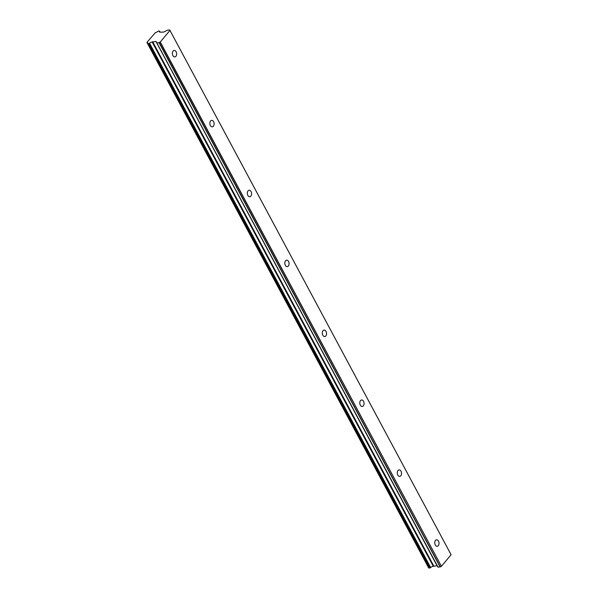 <?xml version="1.0" encoding="UTF-8"?>
<svg xmlns="http://www.w3.org/2000/svg" width="598" height="598" viewBox="0 0 598 598"><rect width="100%" height="100%" fill="white"/><g stroke="black" fill="none" stroke-linecap="round" stroke-linejoin="round"><path stroke-width="0.9" d="M435.284 544.957A3.259 2.115 84.2 0 0 437.213 546.28A3.259 2.115 84.2 0 0 438.895 544.412A3.259 2.115 84.2 0 0 438.491 541.123A3.259 2.115 84.2 0 0 436.562 539.8A3.259 2.115 84.2 0 0 434.881 541.668A3.259 2.115 84.2 0 0 435.284 544.957M172.897 55.607A3.259 2.115 84.2 0 0 174.825 56.93A3.259 2.115 84.2 0 0 176.507 55.068A3.259 2.115 84.2 0 0 176.104 51.772A3.259 2.115 84.2 0 0 174.175 50.449A3.259 2.115 84.2 0 0 172.501 52.318A3.259 2.115 84.2 0 0 172.897 55.607M210.384 125.513A3.259 2.115 84.2 0 0 212.312 126.836A3.259 2.115 84.2 0 0 213.987 124.975A3.259 2.115 84.2 0 0 213.591 121.678A3.259 2.115 84.2 0 0 211.655 120.355A3.259 2.115 84.2 0 0 209.98 122.224A3.259 2.115 84.2 0 0 210.384 125.513M247.864 195.419A3.259 2.115 84.2 0 0 249.792 196.742A3.259 2.115 84.2 0 0 251.474 194.881A3.259 2.115 84.2 0 0 251.07 191.584A3.259 2.115 84.2 0 0 249.142 190.261A3.259 2.115 84.2 0 0 247.467 192.13A3.259 2.115 84.2 0 0 247.864 195.419M285.351 265.333A3.259 2.115 84.2 0 0 287.279 266.656A3.259 2.115 84.2 0 0 288.954 264.787A3.259 2.115 84.2 0 0 288.557 261.49A3.259 2.115 84.2 0 0 286.629 260.167A3.259 2.115 84.2 0 0 284.947 262.036A3.259 2.115 84.2 0 0 285.351 265.333M322.83 335.239A3.259 2.115 84.2 0 0 324.766 336.562A3.259 2.115 84.2 0 0 326.441 334.693A3.259 2.115 84.2 0 0 326.037 331.404A3.259 2.115 84.2 0 0 324.109 330.081A3.259 2.115 84.2 0 0 322.434 331.942A3.259 2.115 84.2 0 0 322.83 335.239M360.317 405.145A3.259 2.115 84.2 0 0 362.246 406.468A3.259 2.115 84.2 0 0 363.92 404.599A3.259 2.115 84.2 0 0 363.524 401.31A3.259 2.115 84.2 0 0 361.596 399.987A3.259 2.115 84.2 0 0 359.914 401.849A3.259 2.115 84.2 0 0 360.317 405.145M397.805 475.051A3.259 2.115 84.2 0 0 399.733 476.374A3.259 2.115 84.2 0 0 401.408 474.506A3.259 2.115 84.2 0 0 401.004 471.217A3.259 2.115 84.2 0 0 399.075 469.893A3.259 2.115 84.2 0 0 397.401 471.762A3.259 2.115 84.2 0 0 397.805 475.051M147.086 42.57A2.071 0.845 151.8 0 1 147.706 42.817A2.071 0.845 151.8 0 1 147.571 43.475L146.906 42.421L155.36 32.666A2.071 0.845 151.8 0 0 157.588 31.485L159.18 30.961L160.07 32.187M169.959 30.431L451.094 554.735L441.429 566.299L160.294 41.995L169.959 30.431L169.742 29.967L450.87 554.271L169.742 29.967M437.183 565.745L433.281 566.284L152.154 41.98L433.281 566.284M430.343 567.794L428.721 567.958L147.594 43.654L149.216 43.49L430.343 567.794L430.695 567.577A2.071 0.845 151.8 0 1 433.012 566.381M451.094 554.735L169.952 30.378M441.242 566.403L440.322 566.897L159.195 42.593L160.114 42.099L441.429 566.299M152.154 41.98L156.1 41.486L437.93 567.143L440.322 566.897M438.095 567.196L156.796 42.839M156.968 42.892L159.008 42.682L440.135 566.986M159.584 31.283A2.071 0.845 151.8 0 0 159.449 31.941A2.071 0.845 151.8 0 0 160.144 32.187L163.762 32.06L167.358 30.206L169.735 29.945M430.695 567.577L149.567 43.273L149.216 43.49M149.567 43.273A2.071 0.845 151.8 0 1 151.885 42.077M429.626 568.048L148.498 43.744M147.975 43.796L429.11 568.1M155.929 41.434L437.063 565.738M433.804 566.067L152.677 41.763M433.513 566.164L152.385 41.86M160.144 32.187L159.621 31.208M451.071 554.667L169.944 30.363M428.669 567.913L147.534 43.609M160.174 32.187L159.614 31.148"/></g></svg>
